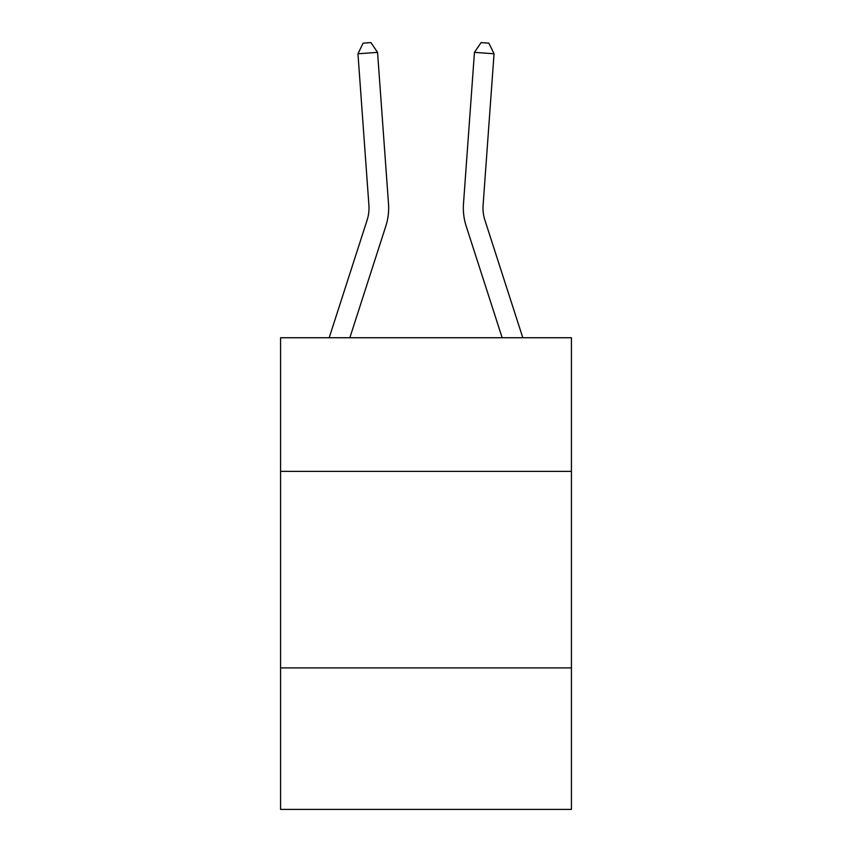 <?xml version="1.0" encoding="UTF-8"?>
<svg xmlns="http://www.w3.org/2000/svg" width="852" height="852" viewBox="0 0 852 852"><rect width="100%" height="100%" fill="white"/><g stroke="black" fill="none" stroke-linecap="round" stroke-linejoin="round"><path stroke-width="1.28" d="M571.426 471.38L571.426 337.743L280.574 337.743L280.574 471.38L571.426 471.38L571.426 809.4L280.574 809.4L280.574 471.38M571.426 667.904L280.574 667.904M329.192 337.743L367.116 220.104A39.309 39.309 -88.4 0 0 368.905 205.204L357.957 53.782L377.553 52.366L388.512 203.788A58.958 58.958 0 0 1 385.818 226.131L349.842 337.743M522.808 337.743L484.884 220.104A39.309 39.309 88.4 0 1 483.095 205.204L494.043 53.782L474.447 52.366L463.488 203.788A58.958 58.958 0 0 0 466.182 226.131L502.158 337.743M484.884 220.104A39.309 39.309 0 0 1 483.095 205.204A39.309 39.309 0 0 0 484.884 220.104A39.309 39.309 0 0 1 483.095 205.204A39.309 39.309 0 0 0 484.884 220.104A39.309 39.309 0 0 1 483.095 205.204A39.309 39.309 0 0 0 484.884 220.104A39.309 39.309 0 0 1 483.095 205.204A39.309 39.309 0 0 0 484.884 220.104A39.309 39.309 0 0 1 483.095 205.204A39.309 39.309 0 0 0 484.884 220.104A39.309 39.309 0 0 1 483.095 205.204A39.309 39.309 0 0 0 484.884 220.104A39.309 39.309 0 0 1 483.095 205.204A39.309 39.309 0 0 0 484.884 220.104A39.309 39.309 0 0 1 483.095 205.204A39.309 39.309 0 0 0 484.884 220.104A39.309 39.309 0 0 1 483.095 205.204A39.309 39.309 0 0 0 484.884 220.104A39.309 39.309 0 0 1 483.095 205.204A39.309 39.309 0 0 0 484.884 220.104A39.309 39.309 0 0 1 483.095 205.204A39.309 39.309 0 0 0 484.884 220.104A39.309 39.309 0 0 1 483.095 205.204A39.309 39.309 0 0 0 484.884 220.104A39.309 39.309 0 0 1 483.095 205.204A39.309 39.309 0 0 0 484.884 220.104A39.309 39.309 0 0 1 483.095 205.204A39.309 39.309 0 0 0 484.884 220.104A39.309 39.309 0 0 1 483.095 205.204A39.309 39.309 0 0 0 484.884 220.104A39.309 39.309 0 0 1 483.095 205.204A39.309 39.309 0 0 0 484.884 220.104A39.309 39.309 0 0 1 483.095 205.204A39.309 39.309 0 0 0 484.884 220.104A39.309 39.309 0 0 1 483.095 205.204A39.309 39.309 0 0 0 484.884 220.104A39.309 39.309 0 0 1 483.095 205.204A39.309 39.309 0 0 0 484.884 220.104A39.309 39.309 0 0 1 483.095 205.204A39.309 39.309 0 0 0 484.884 220.104M474.447 52.366L463.488 203.788L474.447 52.366L463.488 203.788L474.447 52.366L463.488 203.788L474.447 52.366L463.488 203.788L474.447 52.366L463.488 203.788L474.447 52.366L463.488 203.788L474.447 52.366L463.488 203.788L474.447 52.366L463.488 203.788L474.447 52.366L463.488 203.788L474.447 52.366L463.488 203.788L474.447 52.366L463.488 203.788L474.447 52.366L463.488 203.788L474.447 52.366L463.488 203.788L474.447 52.366L463.488 203.788L474.447 52.366L463.488 203.788L474.447 52.366L463.488 203.788L474.447 52.366L463.488 203.788L474.447 52.366L463.488 203.788L474.447 52.366L463.488 203.788L474.447 52.366L463.488 203.788L474.447 52.366L481.06 42.6L488.899 43.164L494.043 53.782M367.116 220.104A39.309 39.309 0 0 0 368.905 205.204A39.309 39.309 0 0 1 367.116 220.104A39.309 39.309 0 0 0 368.905 205.204A39.309 39.309 0 0 1 367.116 220.104A39.309 39.309 0 0 0 368.905 205.204A39.309 39.309 0 0 1 367.116 220.104A39.309 39.309 0 0 0 368.905 205.204A39.309 39.309 0 0 1 367.116 220.104A39.309 39.309 0 0 0 368.905 205.204A39.309 39.309 0 0 1 367.116 220.104A39.309 39.309 0 0 0 368.905 205.204A39.309 39.309 0 0 1 367.116 220.104A39.309 39.309 0 0 0 368.905 205.204A39.309 39.309 0 0 1 367.116 220.104A39.309 39.309 0 0 0 368.905 205.204A39.309 39.309 0 0 1 367.116 220.104A39.309 39.309 0 0 0 368.905 205.204A39.309 39.309 0 0 1 367.116 220.104A39.309 39.309 0 0 0 368.905 205.204A39.309 39.309 0 0 1 367.116 220.104A39.309 39.309 0 0 0 368.905 205.204A39.309 39.309 0 0 1 367.116 220.104A39.309 39.309 0 0 0 368.905 205.204A39.309 39.309 0 0 1 367.116 220.104A39.309 39.309 0 0 0 368.905 205.204A39.309 39.309 0 0 1 367.116 220.104A39.309 39.309 0 0 0 368.905 205.204A39.309 39.309 0 0 1 367.116 220.104A39.309 39.309 0 0 0 368.905 205.204A39.309 39.309 0 0 1 367.116 220.104A39.309 39.309 0 0 0 368.905 205.204A39.309 39.309 0 0 1 367.116 220.104A39.309 39.309 0 0 0 368.905 205.204M357.957 53.782L363.101 43.164L370.94 42.6L377.553 52.366"/></g></svg>
